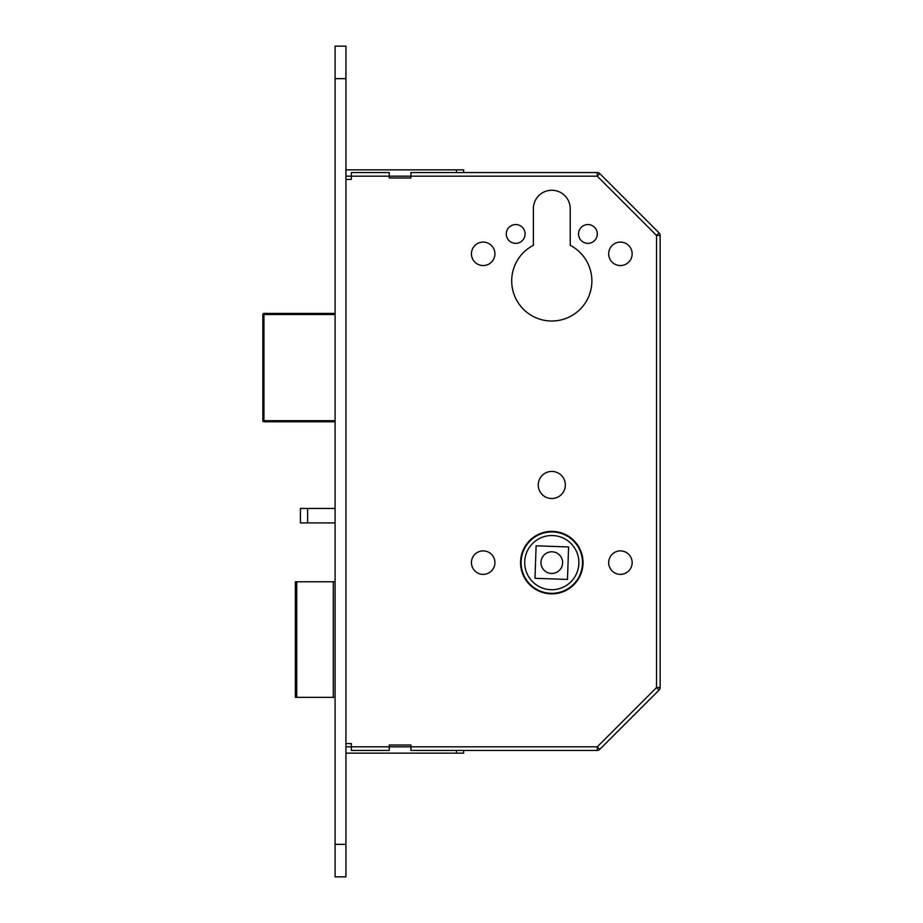 <?xml version="1.0" encoding="UTF-8"?>
<svg xmlns="http://www.w3.org/2000/svg" width="923" height="923" viewBox="0 0 923 923"><rect width="100%" height="100%" fill="white"/><g stroke="black" fill="none" stroke-linecap="round" stroke-linejoin="round"><path stroke-width="1.38" d="M562.626 562.626A10.834 10.834 0 0 1 551.792 573.46A10.834 10.834 0 0 1 540.959 562.626A10.834 10.834 0 0 1 551.792 551.792A10.834 10.834 0 0 1 562.626 562.626M520.549 562.626A31.244 31.244 0 0 0 551.792 593.87A31.244 31.244 0 0 0 583.036 562.626A31.244 31.244 0 0 0 551.792 531.383A31.244 31.244 0 0 0 520.549 562.626M582.494 562.626A30.701 30.701 0 0 0 551.792 531.925A30.701 30.701 0 0 0 521.091 562.626A30.701 30.701 0 0 0 551.792 593.327A30.701 30.701 0 0 0 582.494 562.626M524.702 562.626A27.09 27.09 0 0 0 551.792 589.716A27.09 27.09 0 0 0 578.883 562.626A27.09 27.09 0 0 0 551.792 535.536A27.09 27.09 0 0 0 524.702 562.626M578.525 233.957A9.392 9.392 0 0 0 587.916 243.349A9.392 9.392 0 0 0 597.296 233.957A9.392 9.392 0 0 0 587.916 224.566A9.392 9.392 0 0 0 578.525 233.957M506.289 233.957A9.392 9.392 0 0 0 515.68 243.349A9.392 9.392 0 0 0 525.072 233.957A9.392 9.392 0 0 0 515.68 224.566A9.392 9.392 0 0 0 506.289 233.957M608.684 253.825A11.734 11.734 0 0 0 620.418 265.559A11.734 11.734 0 0 0 632.151 253.825A11.734 11.734 0 0 0 620.418 242.091A11.734 11.734 0 0 0 608.684 253.825M471.434 253.825A11.734 11.734 0 0 0 483.167 265.559A11.734 11.734 0 0 0 494.913 253.825A11.734 11.734 0 0 0 483.167 242.091A11.734 11.734 0 0 0 471.434 253.825M608.684 562.626A11.734 11.734 0 0 0 620.418 574.371A11.734 11.734 0 0 0 632.151 562.626A11.734 11.734 0 0 0 620.418 550.893A11.734 11.734 0 0 0 608.684 562.626M471.434 562.626A11.734 11.734 0 0 0 483.167 574.371A11.734 11.734 0 0 0 494.913 562.626A11.734 11.734 0 0 0 483.167 550.893A11.734 11.734 0 0 0 471.434 562.626M538.247 484.979A13.545 13.545 0 0 0 551.792 498.524A13.545 13.545 0 0 0 565.337 484.979A13.545 13.545 0 0 0 551.792 471.434A13.545 13.545 0 0 0 538.247 484.979M511.7 280.915A40.093 40.093 0 0 0 551.792 321.008A40.093 40.093 0 0 0 570.218 245.31L570.218 208.679A18.425 18.425 0 0 0 551.792 190.253A18.425 18.425 0 0 0 533.379 208.679L533.379 245.31A40.093 40.093 0 0 0 511.7 280.915M307.636 522.903L300.413 522.903L300.413 508.458L307.636 508.458L307.636 522.903L335.084 522.903M307.636 508.458L335.084 508.458M568.603 546.958L567.472 579.436L534.982 578.306L536.113 545.816L568.603 546.958M335.084 581.767L333.284 581.767L333.284 697.35L335.084 697.35M333.284 697.35L296.745 697.35L296.745 581.767L295.36 581.767L295.36 697.35L296.745 697.35M333.284 581.767L296.745 581.767M351.34 172.566L389.264 172.566L351.34 172.566L351.34 179.431L345.929 179.431M463.669 172.566L463.669 169.855L463.669 172.566L456.447 172.566L597.25 172.566A3.611 3.611 0 0 1 599.8 173.616L659.091 232.908A3.611 3.611 0 0 1 660.141 235.457L660.141 687.543A3.611 3.611 0 0 1 659.091 690.092L599.8 749.384A3.611 3.611 0 0 1 597.25 750.434L410.931 750.434L410.931 745.023L389.264 745.023L389.264 750.434L351.34 750.434L351.34 743.569L345.929 743.569M345.929 746.822L597.25 746.822L597.25 750.434A3.611 3.611 0 0 0 599.8 749.384A3.611 3.611 0 0 1 597.25 750.434A3.611 3.611 0 0 0 599.8 749.384L597.25 746.822L656.53 687.543L659.091 690.092A3.611 3.611 0 0 0 660.141 687.543L656.53 687.543L656.53 235.457L659.091 232.908A3.611 3.611 0 0 1 660.141 235.457L656.53 235.457L597.25 176.178L599.8 173.616A3.611 3.611 0 0 0 597.25 172.566L597.25 176.178L345.929 176.178M335.084 314.501L263.943 314.501L263.943 421.776L335.084 421.776L263.943 421.776A1.085 1.085 0 0 1 262.859 420.692L262.859 314.501L262.859 420.692L335.084 420.692M263.943 313.416L335.084 313.416L263.943 313.416L263.943 314.501L262.859 314.501A1.085 1.085 0 0 1 263.943 313.416A1.085 1.085 0 0 0 262.859 314.501A1.085 1.085 0 0 1 263.943 313.416M345.929 78.651L345.929 46.15L335.084 46.15L335.084 876.85L345.929 876.85L345.929 78.651L335.084 78.651M389.264 172.566L389.264 177.977L410.931 177.977L410.931 172.566L456.447 172.566L456.447 169.855L463.669 169.855M345.929 169.855L456.447 169.855M389.264 750.434L351.34 750.434M463.669 753.145L456.447 753.145L456.447 750.434L463.669 750.434L463.669 753.145L463.669 750.434M456.447 753.145L345.929 753.145M345.929 844.349L335.084 844.349"/></g></svg>
